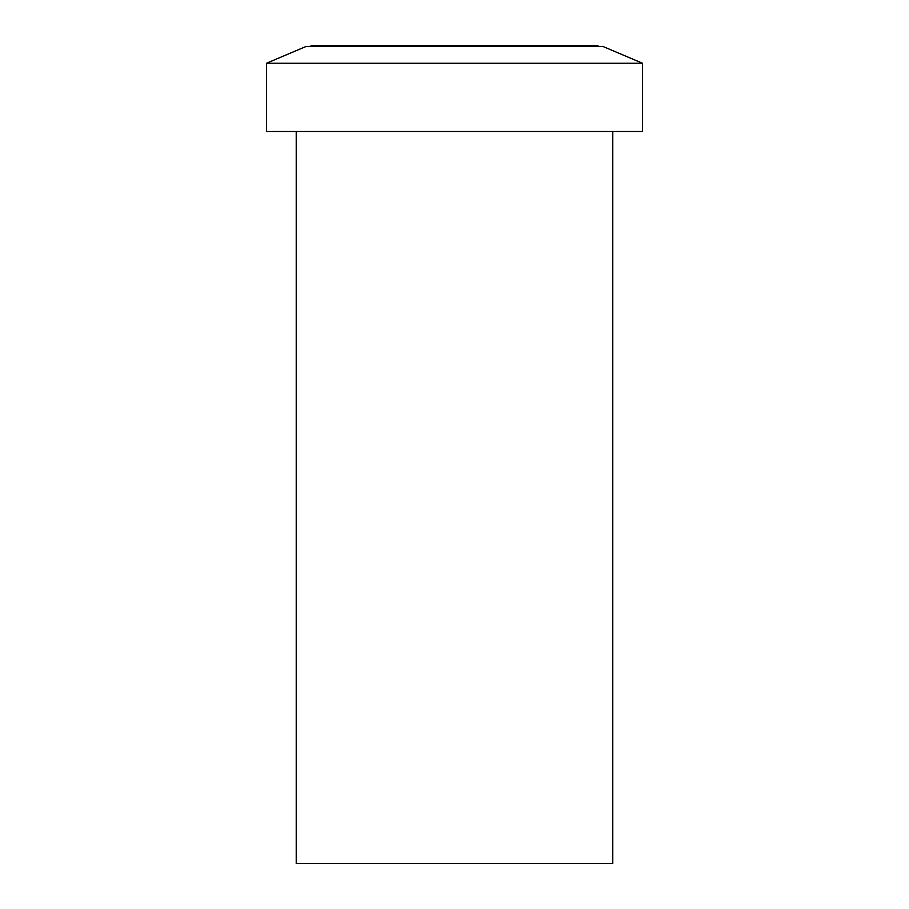 <?xml version="1.0" encoding="UTF-8"?>
<svg xmlns="http://www.w3.org/2000/svg" width="909" height="909" viewBox="0 0 909 909"><rect width="100%" height="100%" fill="white"/><g stroke="black" fill="none" stroke-linecap="round" stroke-linejoin="round"><path stroke-width="1.36" d="M296.22 131.51L296.22 863.55L612.78 863.55L612.78 131.51M266.542 131.51L642.458 131.51L642.458 63.232L266.542 63.232L266.542 131.51M642.458 63.232L602.883 46.439L306.117 46.439L266.542 63.232M597.94 46.439L597.94 45.45L311.06 45.45L311.06 46.439"/></g></svg>
